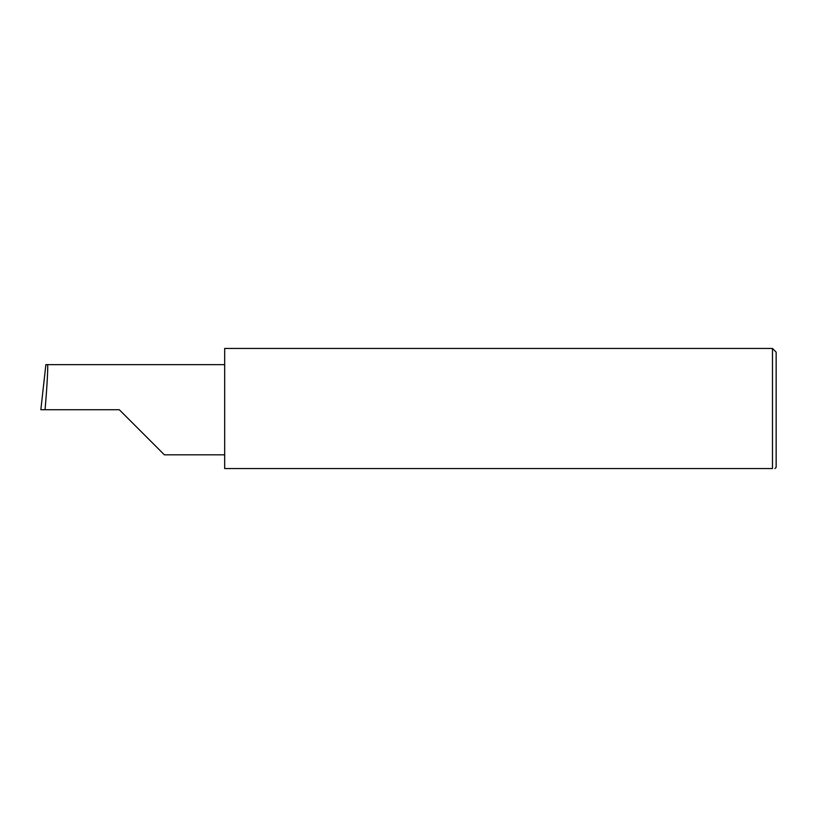 <?xml version="1.0" encoding="UTF-8"?>
<svg xmlns="http://www.w3.org/2000/svg" width="817" height="817" viewBox="0 0 817 817"><rect width="100%" height="100%" fill="white"/><g stroke="black" fill="none" stroke-linecap="round" stroke-linejoin="round"><path stroke-width="1.23" d="M119.282 409.726L164.37 454.814L119.282 409.726L164.37 454.814L119.282 409.726L45.047 409.726C47.069 387.421 48.366 362.625 47.417 364.637L45.875 364.637L40.85 409.726L45.047 409.726M772.473 348.45L224.675 348.45L224.675 468.55L772.473 468.55C775.721 468.55 775.721 468.55 772.473 468.55C775.721 468.55 775.721 468.55 772.473 468.55L772.473 348.45L776.15 352.127L776.15 467.324L774.924 468.55M224.675 364.637L47.417 364.637M164.37 454.814L224.675 454.814"/></g></svg>
